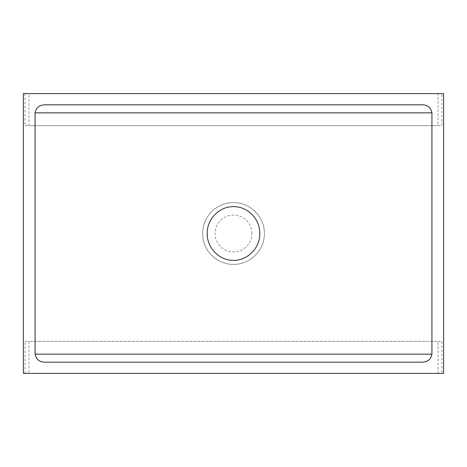 <?xml version="1.0" encoding="UTF-8"?>
<svg xmlns="http://www.w3.org/2000/svg" width="467" height="467" viewBox="0 0 467 467"><rect width="100%" height="100%" fill="white"/><g stroke="black" fill="none" stroke-linecap="round" stroke-linejoin="round"><path stroke-width="0.35" stroke-dasharray="2.33 1.75" d="M202.62 233.5C202.211 216.974 216.986 202.223 233.482 202.62C250.008 202.199 264.777 216.957 264.38 233.488C264.795 249.991 250.049 264.777 233.529 264.38C217.003 264.783 202.234 250.102 202.62 233.5A30.88 30.88 0 0 0 248.94 260.242A30.88 30.88 0 0 0 248.94 206.758A30.88 30.88 0 0 0 202.62 233.5M438.052 373.402L438.052 341.319L28.948 341.319L28.948 373.402L25.025 373.402L443.65 373.402L443.65 362.176M443.65 104.824L443.65 93.598L438.052 93.598L438.052 125.681L28.948 125.681L28.948 93.598L23.35 93.598M23.35 373.402L28.948 373.402M251.947 233.5A18.447 18.447 0 0 0 224.277 217.523A18.447 18.447 0 0 0 224.277 249.477A18.447 18.447 0 0 0 251.947 233.5M28.948 93.598L438.052 93.598M44.902 104.824L422.092 104.824M422.092 362.176L44.902 362.176M438.052 125.681L441.975 125.681L441.975 93.598M25.02 93.598L25.025 125.681L28.948 125.681M25.025 125.681L441.975 125.681M438.052 341.319L441.975 341.319L441.975 373.402M25.025 373.402L25.025 341.319L441.975 341.319M25.025 341.319L28.948 341.319"/><path stroke-width="0.7" d="M443.65 362.176L443.65 93.598L23.35 93.598L23.35 373.402L443.65 373.402L443.65 362.176M259.792 233.5C260.166 247.656 247.755 260.633 233.518 260.353C219.251 260.674 206.834 247.638 207.208 233.506C206.846 219.379 219.198 206.373 233.465 206.653C247.767 206.361 260.131 219.292 259.792 233.5M35.072 354.155L431.928 354.155C430.913 359.38 427.638 362.053 422.092 362.176L44.902 362.176C39.374 362.059 36.099 359.386 35.072 354.155L35.072 112.845C36.087 107.626 39.362 104.952 44.902 104.824L422.092 104.824C427.626 104.941 430.901 107.614 431.928 112.845L35.072 112.845M431.928 354.155L431.928 112.845"/></g></svg>
